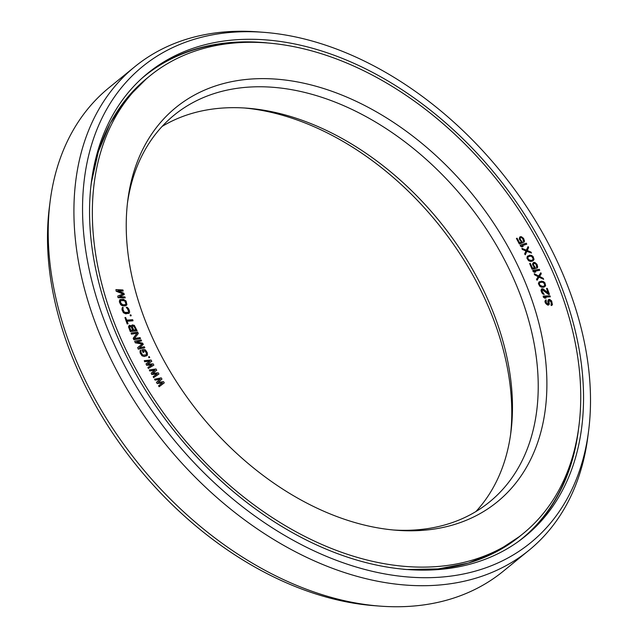 <?xml version="1.0" encoding="UTF-8"?>
<svg xmlns="http://www.w3.org/2000/svg" width="638" height="638" viewBox="0 0 638 638"><rect width="100%" height="100%" fill="white"/><g stroke="black" fill="none" stroke-linecap="round" stroke-linejoin="round"><path stroke-width="0.96" d="M542.332 289.819L548.584 294.493L549.462 294.317L547.252 288.376L546.535 288.424L548.257 293.041L542.994 288.815L541.558 288.902L541.415 291.279L542.763 293.727L544.222 294.477L542.196 291.399L542.133 290.051L542.731 289.676L548.744 294.365M551.24 268.542A295.306 203.259 50.8 0 0 150.042 75.755A295.306 203.259 50.8 0 0 121.85 340.875A295.306 203.259 -129.2 0 0 523.048 533.663A295.306 203.259 -129.2 0 0 551.24 268.542M521.469 273.558A254.355 175.075 -129.2 0 1 396.581 530.266A254.355 175.075 -129.2 0 1 151.621 335.859A254.355 175.075 50.8 0 1 127.791 200.3A254.355 175.075 50.8 0 1 297.38 81.911A254.355 175.075 50.8 0 1 521.469 273.558M157.219 383.605L162.554 382.816L158.567 385.799L159.149 386.74L164.277 382.856L163.511 381.604L158.096 382.369L161.964 379.092L161.191 377.84L154.516 379.219L155.098 380.16L160.074 379.179L156.446 382.353L157.219 383.605L162.371 382.952M545.729 300.012L544.932 301.311L545.33 302.97L547.659 305.1L548.776 304.924L549.31 304.119L548.903 301.144L549.358 300.307L551.176 301.782L551.687 303.768L551.033 304.438L551.36 305.427L552.46 304.757L551.631 300.945L549.613 299.31L548.401 299.653L547.97 300.984L548.449 303.305L547.643 303.975L546.375 302.827L546.112 299.844L545.315 300.514L545.219 302.005L546.375 304.151L547.827 304.964L548.943 304.789M549.23 300.442L551.009 301.918L551.296 304.318M551.033 304.438L551.2 305.562L551.894 305.259M548.401 299.653L547.803 301.12L548.17 303.863M543.161 296.064L543.353 297.188L544.716 298.137L545.881 298.098L544.677 297.013L550.339 296.806L549.988 295.817L543.161 296.064L544.884 298.01L546.04 297.962M544.852 297.133L550.339 296.806M548.584 294.493L549.462 294.317M546.535 288.424L547.946 292.786M541.558 288.902L541.024 290.41L541.495 292.068L542.603 293.855L544.222 294.477M152.697 373.294L156.725 370.239L155.991 368.971L149.34 369.912L149.89 370.861L154.978 370.12L151.182 373.086L151.916 374.354L157.179 373.932L153.2 376.579L153.75 377.529L158.934 374.051L158.2 372.783L152.681 373.294L156.725 370.239M149.34 369.912L149.731 370.997L154.803 370.255M151.182 373.086L151.748 374.49L156.972 374.067M153.2 376.579L153.583 377.664L158.934 374.051M147.569 364.123L151.756 361.291L151.062 360.007L144.284 360.645L144.802 361.602L149.986 361.1L146.022 363.851L146.716 365.135L152.075 364.952L147.936 367.376L148.463 368.341L153.846 365.143L153.152 363.859L147.537 364.123L151.756 361.291M144.284 360.645L144.643 361.738L149.786 361.236M146.022 363.851L146.557 365.263L151.844 365.088M147.936 367.376L148.295 368.469L153.846 365.143M148.638 356.809L148.893 357.751L149.715 357.432L149.292 356.626L148.638 356.809L149.053 357.615L149.715 357.432M141.971 349.887L143.032 352.455L143.989 352.12L143.263 350.661L145.312 350.876L146.676 354.178L145.99 354.903L142.816 355.151L141.11 352.662L140.775 350.19L140.193 350.517L140.041 352.016L141.588 355.095L143.733 356.379L146.477 355.876L147.434 355.087L147.306 352.75L145.44 349.935L143.973 349.393L141.971 349.887L143.191 352.32L143.989 352.12M143.303 350.74L145.153 351.012L146.341 353.077L146.301 354.696M140.193 350.517L140.153 352.997L142.011 355.813L144.316 356.506L147.059 355.541M136.779 341.944L141.572 340.875L141.11 339.902L134.722 341.194L135.408 342.662L142.274 343.946L137.704 347.55L138.398 349.018L144.794 347.726L144.332 346.745L139.299 347.766L143.255 344.464L142.649 343.156L136.54 341.896L141.572 340.875M134.722 341.194L135.248 342.797L142.107 344.081M137.704 347.55L138.231 349.153L144.794 347.726M129.171 325.428L128.493 326.831L130.304 331.616L137.098 330.715L134.307 325.356L132.345 324.894L131.619 326.01L129.522 325.221L128.653 326.696L130.471 331.481L137.098 330.715M131.986 325.109L131.46 325.835M131.133 333.052L131.396 334.168L136.947 333.299L133.198 338.26L133.844 339.735L140.527 338.587L140.097 337.606L134.411 338.491L138.302 333.507L137.656 332.031L131.133 333.052L131.564 334.033L137.114 333.172L133.358 338.132L134.004 339.599L140.527 338.587M127.106 321.257L132.903 320.81L132.688 319.686L126.675 320.148L125.67 317.509L124.952 317.565L127.353 323.833L128.071 323.777L127.058 321.137L133.071 320.675M124.952 317.565L127.185 323.968L128.071 323.777M130.184 314.941L130.327 315.898L131.213 315.73L130.91 314.901L130.184 314.941L130.487 315.77L131.213 315.73M126.428 307.189L128.621 310.961L128.262 312.476L124.362 312.253L123.006 309.621L123.078 307.285L122.057 308.146L122.137 309.645L123.086 311.95L124.418 313.25L128.756 313.465L129.578 312.437L129.498 310.937L128.549 308.632L127.217 307.333L126.268 307.325L127.943 309.613L128.541 311.767L128.206 312.492M122.408 307.468L121.97 309.781L123.437 312.74L125.734 313.84L129.219 313.114M119.888 299.645L119.378 301.918L120.718 304.733L122.209 305.738L125.215 305.929L126.922 304.661L126.061 301.024L123.27 299.19L119.888 299.645L119.426 300.961L120.375 303.935L122.376 305.602L126.547 305.315M118.086 290.84L123.062 291.087L122.943 289.963L115.925 289.612L116.347 291.095L123.333 293.887L117.775 296.048L118.197 297.539L125.215 297.89L124.936 296.893L119.41 296.622L124.266 294.589L123.892 293.265L117.703 290.681L123.222 290.952M115.925 289.612L116.188 291.231L123.078 293.99M117.775 296.048L118.038 297.667L125.215 297.89M119.545 296.63L124.266 294.589M539.309 281.725L538.384 283.647L539.923 286.406L541.742 287.252L543.791 287.22L545.626 285.72L544.932 282.881L543.552 281.653L541.59 281.159L538.871 282.116L538.544 283.519L539.333 285.489L541.901 287.116L544.956 286.645M540.841 272.761L538.679 276.015L534.269 273.67L534.692 274.659L538.328 276.589L536.654 279.253L537.076 280.241L539.094 277.004L543.64 279.324L543.225 278.343L539.588 276.413L541.263 273.742L540.841 272.761L538.624 275.991M534.269 273.67L534.532 274.787L538.169 276.717L536.494 279.388L537.076 280.241M538.998 277.163L543.64 279.324M532.802 270.4L533.073 271.517L534.477 272.338L535.745 272.011L534.341 271.198L539.724 270.289L539.285 269.308L532.802 270.4L534.644 272.203L535.745 272.011M534.485 271.278L539.724 270.289M533.735 263.462L535.234 263.606L536.183 264.666L536.829 268.279L537.698 267.115L537.029 264.395L534.947 262.489L533.567 262.409L532.722 263.47L532.937 265.209L534.7 267.705L532.515 268.143L530.306 263.406L529.628 263.542L532.22 269.092L535.76 268.391L533.615 265.073L533.496 263.845L534.357 263.143L536.343 264.531L536.989 268.143M533.567 262.409L532.523 264.499L534.445 267.761M529.628 263.542L532.052 269.22L535.76 268.391M527.594 256.045L526.892 258.127L528.663 260.782L530.481 261.436L532.435 261.157L534.046 259.403L533.081 256.548L531.637 255.447L529.707 255.176L527.219 256.5L527.06 257.991L528.017 259.937L530.641 261.309L533.512 260.44M526.821 251.356L531.478 253.031L530.968 252.066L527.299 250.519L528.607 247.552L528.105 246.587L526.39 250.216L521.932 248.334L522.442 249.299L526.111 250.854L524.803 253.812L525.305 254.777L526.892 251.181L531.478 253.031M528.105 246.587L526.302 250.184M521.932 248.334L522.275 249.434L525.951 250.981L524.635 253.948L525.305 254.777M520.177 245.128L520.536 246.228L521.964 246.898L523 246.571L521.732 245.766L526.773 244.163L526.254 243.198L520.177 245.128L520.704 246.093L522.131 246.77L523.168 246.435M521.836 245.813L526.773 244.163M520.52 237.639L521.764 237.775L522.777 238.756L523.774 242.416L524.508 241.132L523.575 238.405L521.382 236.69L520.058 236.77L519.364 237.966L519.755 239.744L521.709 242.113L519.675 242.831L517.059 238.205L516.421 238.429L519.484 243.844L522.793 242.687L520.393 239.521L520.145 238.269L520.64 237.519L521.924 237.647L522.937 238.628L523.942 242.281M520.058 236.77L519.268 239.035L521.477 242.193M516.421 238.429L519.324 243.979L522.793 242.687M132.521 326.122L134.06 326.361L135.639 329.854M129.697 326.449L131.093 326.704L132.68 330.197M120.71 300.434L124.609 300.817L125.846 303.297L125.558 304.653M539.908 282.451L542.531 282.211L543.64 282.786L544.78 284.899L544.19 286.055M528.272 256.675L530.696 256.125L531.821 256.58L533.129 258.629L532.666 259.945M510.56 434.781A254.355 175.075 -129.2 0 0 486.379 302.141A254.355 175.075 50.8 0 0 244.346 107.989M475.876 511.572A249.554 171.766 -129.2 0 0 510.942 431.918A249.554 171.766 -129.2 0 0 487.568 298.919A249.554 171.766 50.8 0 0 247.233 108.189A249.554 171.766 50.8 0 0 162.124 126.428M127.441 203.219A249.554 171.766 50.8 0 1 174.254 115.039A249.554 171.766 50.8 0 1 513.295 277.961A249.554 171.766 -129.2 0 1 489.474 502.002A249.554 171.766 -129.2 0 1 393.654 530.011M159.149 386.74L164.277 382.856M158.734 385.671L159.309 386.612M156.446 382.353L157.379 383.47M160.074 379.179L156.605 382.218M155.098 380.16L160.234 379.052M154.675 379.084L155.257 380.025M130.91 330.396L129.626 327.27L130.072 326.185L131.603 327.047L132.887 330.173L130.91 330.396M132.895 325.866L134.219 326.225L135.846 329.83L133.733 330.069L132.449 326.951L132.728 325.994M120.845 303.114L120.502 300.642L123.589 300.179L125.231 301.184L126.069 303.824L125.598 304.645L122.847 304.781L120.845 303.114M542.491 286.374L539.979 285.258L539.317 283.607L539.995 282.347L542.691 282.076L544.286 283.12L544.86 285.29L544.27 286.031L542.491 286.374M531.127 260.464L528.607 259.618L527.809 257.991L528.32 256.604L530.864 255.99L532.491 256.875L533.272 259.044L532.786 259.889L531.127 260.464M553.704 268.127A298.696 205.596 50.8 0 0 147.896 73.123A298.696 205.596 50.8 0 0 119.386 341.29A298.696 205.596 -129.2 0 0 525.194 536.295A298.696 205.596 -129.2 0 0 553.704 268.127M588.619 430.786A307.133 211.401 -129.2 0 0 559.845 267.091A307.133 211.401 50.8 0 0 264.052 32.347A307.133 211.401 50.8 0 0 113.245 342.319A307.133 211.401 -129.2 0 0 383.837 573.737A307.133 211.401 -129.2 0 0 588.619 430.786L587.877 436.567A311.942 214.711 -129.2 0 1 528.878 550.371A311.942 214.711 -129.2 0 1 105.079 346.721A311.942 214.711 50.8 0 1 134.849 66.671L109.122 87.629A311.942 214.711 50.8 0 0 50.123 201.433A311.942 214.711 50.8 0 0 79.343 367.679A311.942 214.711 -129.2 0 0 379.762 606.1A311.942 214.711 -129.2 0 0 503.151 571.329L528.878 550.371M264.052 32.347L258.238 31.9A311.942 214.711 50.8 0 0 134.849 66.671M50.123 201.433L49.381 207.214A307.133 211.401 50.8 0 0 78.155 370.909A307.133 211.401 -129.2 0 0 373.948 605.653L379.762 606.1M91.282 183.026L98.364 151.669L110.143 123.413L126.388 98.834L146.772 78.418A295.306 203.259 50.8 0 0 90.955 185.865M406.111 569.511L438.258 568.921L468.308 563.091L495.67 552.157L519.779 536.327A295.306 203.259 -129.2 0 1 403.264 569.263M407.403 569.535A295.107 203.123 -129.2 0 1 403.503 569.279M91.521 181.758A295.107 203.123 50.8 0 0 90.979 185.626M249.41 42.228A298.496 205.46 50.8 0 0 141.453 78.705M575.978 443.123A298.496 205.46 -129.2 0 1 518.431 541.471M578.865 426.208A298.696 205.596 -129.2 0 1 523.551 537.611M266.556 42.818A298.696 205.596 50.8 0 0 146.269 74.471M146.772 78.418L150.042 75.755M519.779 536.327L523.048 533.663"/></g></svg>

